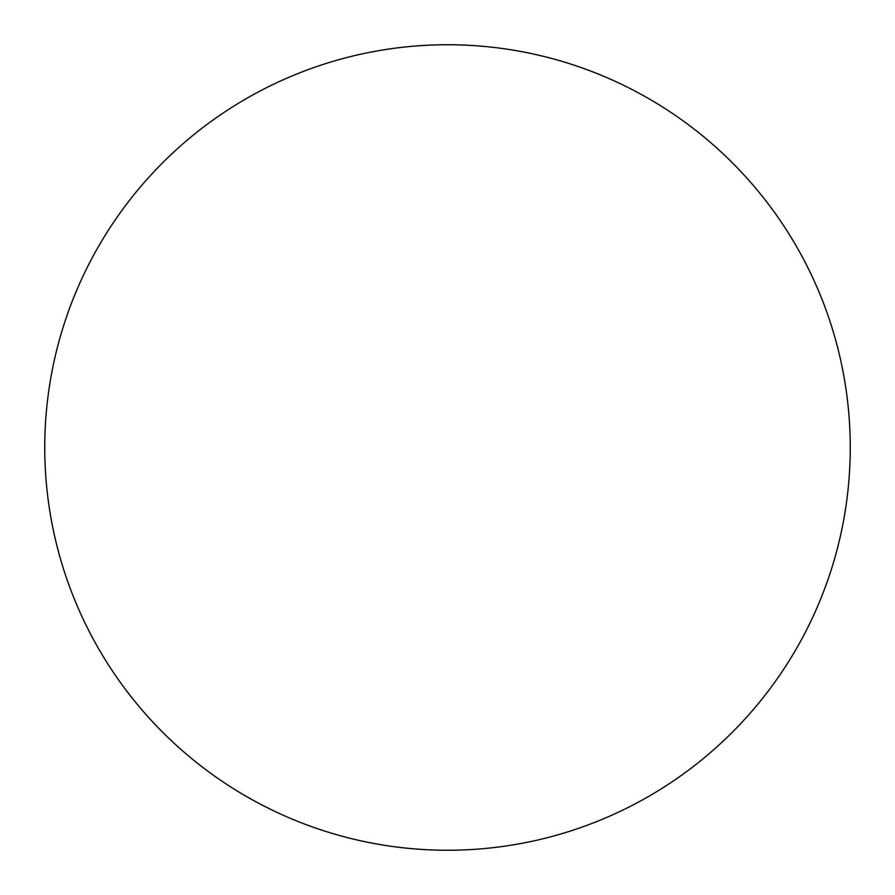 <?xml version="1.0" encoding="UTF-8"?>
<svg xmlns="http://www.w3.org/2000/svg" width="895" height="895" viewBox="0 0 895 895"><rect width="100%" height="100%" fill="white"/><g stroke="black" fill="none" stroke-linecap="round" stroke-linejoin="round"><path stroke-width="1.34" d="M447.5 44.75A402.75 402.75 0 0 1 796.293 648.875A402.75 402.75 0 0 1 98.707 648.875A402.75 402.75 0 0 1 447.5 44.75"/></g></svg>

